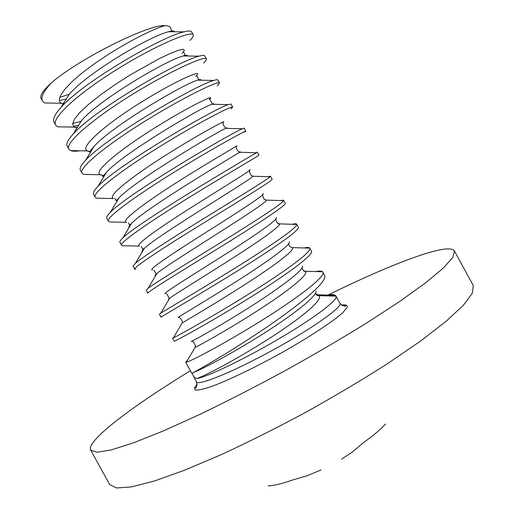 <?xml version="1.0" encoding="UTF-8"?>
<svg xmlns="http://www.w3.org/2000/svg" width="514" height="514" viewBox="0 0 514 514"><rect width="100%" height="100%" fill="white"/><g stroke="black" fill="none" stroke-linecap="round" stroke-linejoin="round"><path stroke-width="0.77" d="M328.388 294.863C391.835 263.637 448.902 241.876 454.434 250.999L473.24 285.501L472.424 293.108L463.557 305.065L446.236 321.211L420.606 341.039L387.543 363.661C362.28 379.762 335.179 395.889 306.241 412.035C277.046 427.719 248.86 441.86 221.682 454.466L184.809 470.13L154.296 481.04L131.366 486.938L116.517 487.966L109.668 484.554L90.727 450.123C89.796 448.279 90.792 445.471 93.702 441.706C105.306 426.729 143.997 399.16 190.392 370.735M454.434 250.999L452.924 257.334L443.364 268.025L425.386 282.996L399.185 301.795L365.672 323.627C340.178 339.33 312.942 355.232 283.959 371.333C254.777 387.074 226.706 401.453 199.74 414.47L163.291 430.944L133.338 442.888L111.043 449.968L96.883 452.262L90.727 450.123M268.128 485.839C273.943 485.653 282.045 483.725 292.427 480.063L307.199 475.726L321.141 469.912M385.474 424.044C380.463 429.582 372.991 435.872 363.051 442.907L352.675 451.819L341.553 459.182M186.241 361.368L187.347 360.475M327.032 295.068C331.022 294.381 333.747 294.464 335.205 295.306L336.021 296.135C338.597 299.784 313.411 318.68 277.714 339.51C242.075 360.359 205.863 377.43 197.01 378.445L194.215 377.706L193.887 376.113M315.628 271.553C319.265 270.852 321.591 270.923 322.599 271.765L324.559 275.157L324.842 276.866C324.405 284.242 298.589 305.624 265.552 327.977C232.54 350.349 200.717 368.763 193.656 372.374L191.953 373.588L185.676 362.145L186.331 362.164L195.262 347.226L195.198 346.629M173.237 337.666L173.835 337.293M322.921 272.157C325.947 276.346 298.698 297.368 261.889 320.331C225.113 343.307 190.591 361.445 186.331 362.164M303.344 270.679L305.419 271.238C309.505 273.981 288.47 290.783 258.626 310.006C228.826 329.236 199.509 345.498 195.262 347.226L195.262 347.22C196.29 345.858 192.943 340.75 192.05 341.148M304.044 247.966C307.321 247.24 309.235 247.305 309.794 248.146L311.49 251.262C313.932 254.995 283.323 277.085 244.825 300.793C206.332 324.533 173.803 342.099 174.182 341.187L172.543 338.193L173.526 337.801L182.245 322.696C182.431 320.922 181.506 319.188 179.47 317.491M309.813 248.178C312.306 251.487 285.566 271.084 249.393 293.642C213.265 316.206 178.782 335.398 173.526 337.801M290.628 247.041L292.601 247.6C294.985 250.26 273.731 266.098 244.76 284.653C215.835 303.215 187.443 319.759 182.451 322.837M292.28 224.29C294.869 223.629 296.347 223.59 296.707 224.188L298.345 227.188C300.69 229.842 269.779 251.012 231.127 274.842C192.487 298.685 160.162 317.254 161.043 317.222L159.398 314.227L160.766 313.206L169.671 298.248C168.142 299.399 167.879 299.855 168.862 299.604M296.707 224.188L296.771 224.432C297.452 227.561 270.634 245.994 235.521 267.807C200.447 289.613 166.934 309.203 160.766 313.206M277.907 223.365L279.61 223.892C280.368 226.475 258.979 241.387 230.895 259.294C202.837 277.181 175.37 293.912 169.671 298.248L169.132 298.165L166.812 293.847M280.336 200.544L283.587 200.184L285.225 203.184C287.088 204.951 255.696 225.273 217.043 249.11C178.39 272.953 146.522 292.395 147.891 293.25L146.246 290.249L148.058 288.367L156.937 273.467C155.177 274.971 154.708 275.761 155.524 275.838M283.587 200.184L283.535 200.64C282.314 203.685 255.445 221.046 221.457 242.068C187.494 263.084 155.074 282.88 148.058 288.367M265.16 199.644L266.438 200.107C268.07 203.345 168.939 262.885 156.937 273.467L155.948 273.647L154.078 270.197M268.205 176.707L270.46 176.173L272.105 179.174C273.48 180.048 241.612 199.516 202.946 223.365C164.281 247.215 132.882 267.518 134.732 269.259L135.831 269.458M270.46 176.173L270.075 176.758C267.062 179.739 240.244 196.078 207.38 216.323C174.535 236.549 143.213 256.422 135.407 263.29L133.087 266.258L134.732 269.259M252.348 175.872L253.087 176.251C251.307 179.38 157.477 235.483 144.241 248.48L144.241 248.48C142.243 250.35 141.562 251.494 142.205 251.899M244.497 132.085L245.833 131.109C246.245 130.209 213.413 147.961 174.734 171.837C136.043 195.686 105.569 217.724 108.403 221.245L109.778 221.952L111.127 221.984M255.888 152.786L257.328 152.144L258.972 155.144C259.866 155.132 227.516 173.745 188.844 197.607C150.165 221.457 119.229 242.627 121.567 245.262L122.807 245.711L139.635 246.122C133.055 246.116 159.006 227.869 193.251 206.23C227.484 184.577 254.809 168.117 249.489 169.819M257.328 152.144L256.383 152.799C249.875 156.519 138.774 221.849 122.814 237.956C120.507 240.134 119.544 241.567 119.923 242.261L121.567 245.262M239.395 152.105L240.231 151.797L239.55 152.324C234.59 155.389 145.976 208.138 131.597 223.294L131.59 223.294C129.342 225.537 128.449 227.034 128.905 227.786M230.927 108.865L232.694 107.06C232.611 105.267 199.303 122.165 160.619 146.053C121.914 169.903 91.903 192.808 95.225 197.222L96.735 198.179L100.146 198.256M245.833 131.109L244.195 128.102L242.447 128.757C232.315 132.464 127.671 193.759 110.292 212.378C107.381 215.282 106.199 217.236 106.751 218.244L108.403 221.245M226.385 128.346C227.516 127.613 227.329 127.607 225.813 128.333C217.917 131.385 134.443 180.851 119.004 197.903L118.997 197.903C116.71 200.415 115.721 201.18 116.029 200.197L115.65 199.509M217.293 85.851L219.542 82.998C218.977 80.312 185.188 96.349 146.49 120.25C107.773 144.106 78.231 167.879 82.041 173.186L83.692 174.4L89.751 174.522M232.694 107.06L231.049 104.053L228.267 104.631C214.807 108.39 116.537 165.739 97.84 186.537C94.242 190.276 92.822 192.834 93.574 194.221L95.225 197.222M213.663 104.316C214.447 103.532 213.85 103.52 211.877 104.271C201.289 107.362 122.878 153.628 106.475 172.299L106.469 172.306C99.954 180.061 103.854 174.31 102.62 175.435L100.5 174.747L101.997 175.088M203.595 63.049C205.806 61.012 206.737 59.637 206.384 58.917C205.33 55.345 171.059 70.521 132.361 94.435C93.625 118.291 64.552 142.937 68.85 149.137L70.643 150.602C72.596 151.373 75.686 151.431 79.901 150.782M92.899 147.679L93.362 147.544M219.542 82.998L217.897 79.985C217.64 79.509 216.278 79.664 213.824 80.435C197.35 84.302 105.376 137.791 85.478 160.426C81.096 165.11 79.4 168.361 80.39 170.179L82.041 173.186M200.794 80.203C201.212 79.374 200.184 79.355 197.729 80.152C184.706 83.319 111.287 126.457 94.011 146.477L94.004 146.484C88.125 153.288 90.316 151.45 89.629 151.932L87.438 150.93L89.288 151.45M73.508 126.47L78.648 125.262M72.635 123.444L81.084 121.31M206.384 58.917L204.739 55.91C204.328 55.152 202.445 55.236 199.104 56.167C179.951 60.209 94.178 109.912 73.219 134.045C67.951 139.782 65.946 143.811 67.199 146.13L68.85 149.137M197.138 384.17L194.825 387.402L194.78 388.102C195.127 387.967 197.665 389.059 196.489 381.857C197.961 386.175 232.726 372.097 272.452 350.317C312.204 328.587 342.793 306.884 339.947 303.318L336.021 296.128L318.879 295.672L316.245 294.58M187.777 56.026C187.809 55.139 186.331 55.12 183.357 55.962C168.162 59.271 99.671 99.35 81.63 120.437L73.219 134.045M59.373 100.506L66.274 99.054M189.82 40.452C192.602 37.753 193.733 35.877 193.219 34.83L191.574 31.823C190.97 30.718 188.477 30.724 184.096 31.836C162.604 36.108 82.96 82.105 61.07 107.381C54.805 114.275 52.447 119.171 54.002 122.069L55.653 125.075L57.587 126.797L74.376 127.106L77.016 127.896M59.72 97.397L69.3 94.223M174.612 31.772C174.24 30.827 172.28 30.808 168.746 31.727L168.746 31.727C151.656 35.215 88.029 72.294 69.332 94.165L69.319 94.178M63.254 102.954L63.922 102.813M193.219 34.83C191.677 30.365 156.931 44.679 118.22 68.606C79.471 92.462 50.86 117.982 55.653 125.075M51.728 82.542C43.606 91.19 40.516 97.345 42.45 101.001L41.101 98.553C39.597 95.675 43.137 90.335 51.728 82.542C79.927 58.32 149.445 23.805 164.891 25.7C168.528 25.591 170.519 26.677 170.866 28.951L171.689 30.435C172.537 30.557 171.554 30.981 168.746 31.727L184.096 31.836M170.25 31.283L170.025 31.733M42.45 101.001L44.519 102.98L61.301 103.263L62.914 103.976M341.489 305.072C345.774 304.487 347.682 305.265 347.22 307.404L342.941 312.48C333.335 321.263 310.758 336.252 283.497 351.698C255.998 367.073 228.081 380.488 210.875 386.734C203.191 389.271 197.961 390.364 195.185 390.004L194.504 387.595M182.117 323.043L182.258 322.721M302.585 265.989C303.96 270.351 275.954 290.853 243.745 310.925C211.524 331.042 187.25 344.001 191.722 341.123M289.382 241.702C291.708 244.593 263.83 264.254 231.127 284.782C198.41 305.342 173.738 319.579 178.705 317.395M276.127 217.576C279.43 218.97 251.712 237.674 218.501 258.619C185.284 279.584 160.195 295.126 165.688 293.648M143.445 249.823L143.342 249.149M262.834 193.611C267.126 193.476 239.595 211.113 205.876 232.437C172.151 253.762 146.638 270.634 152.664 269.895M130.318 225.428L130.061 224.657M236.099 146.188C242.46 142.905 215.392 158.068 180.632 180.003C145.86 201.912 119.454 221.56 126.592 222.344L109.778 221.952M117.102 201.064L116.678 200.254M115.541 199.156L114.654 198.738M222.658 122.724C230.099 117.841 203.313 131.584 168.014 153.757C132.708 175.884 105.833 196.971 113.549 198.552L96.735 198.179M103.796 176.72L103.237 175.968M103.918 175.126L104.798 175.068M209.166 99.433C217.718 92.925 191.253 105.139 155.408 127.498C119.556 149.786 92.186 172.344 100.5 174.747L83.692 174.4M90.393 152.395L89.783 151.784M89.956 151.521L90.901 151.572M195.616 76.31C205.317 68.182 179.219 78.732 142.821 101.219C106.404 123.611 78.513 147.685 87.438 150.93L70.643 150.602M76.894 128.102L74.376 127.106L72.583 124.092L74.511 119.042L80.171 112.148L89.275 103.751L101.245 94.338L115.252 84.508L130.248 74.922L158.678 58.956L170.025 53.572L178.377 50.321L183.247 49.273L184.442 50.359L182.001 53.353M316.071 294.271L318.07 294.805L318.879 295.672C323.499 298.762 305.387 314.928 274.322 335.224C243.411 355.47 207.495 374.822 197.01 378.445M316.258 291.078C316.579 296.122 295.891 312.859 265.866 332.063C235.958 351.229 203.473 368.744 193.656 372.374M62.997 103.693L61.301 103.263C53.996 99.151 67.874 82.664 94.113 64.038C120.263 45.405 152.369 28.874 164.891 25.7M339.947 303.318C345.517 308.246 345.928 305.367 346.128 305.245L341.547 305.11M196.489 381.857L194.215 377.706M322.599 271.765L305.419 271.238C304.423 271.842 303.26 270.788 301.936 268.07M309.794 248.146L292.601 247.6C290.057 247.106 288.791 245.788 288.797 243.642M296.771 224.432L279.61 223.892C278.125 224.406 276.815 222.851 275.684 219.221M283.535 200.64L266.438 200.107C264.492 200.254 263.207 198.494 262.577 194.838M270.075 176.758L253.087 176.251C250.883 175.64 249.675 173.726 249.457 170.507M135.407 263.29L144.241 248.48L142.706 249.155L141.305 246.585M256.383 152.799L239.518 152.247C237.243 150.692 236.132 148.707 236.189 146.297M122.814 237.956L131.597 223.294C129.913 224.888 129.181 225.35 129.399 224.682L128.494 223.025M242.447 128.757L225.813 128.333L225.858 127.992C223.892 126.386 222.941 124.671 222.999 122.852M110.292 212.378L119.004 197.903M103.809 175.268L104.74 175.158M105.042 174.657L104.323 174.638M228.267 104.631L211.877 104.271L212.243 103.674L209.879 99.401M97.84 186.537L106.475 172.299M89.847 151.694L90.817 151.701M91.235 151.02L90.297 150.994M213.824 80.435L197.729 80.152L198.68 79.297L196.817 75.918M85.478 160.426L94.011 146.477M77.312 127.421L75.725 127.376M335.205 295.306L318.07 294.805L315.988 294.194M318.166 295.589C317.196 295.756 316.348 294.94 315.615 293.134M192.467 373.864L194.067 377.34M199.104 56.167L183.357 55.968L185.162 54.882L183.794 52.396M61.07 107.381L69.332 94.165"/></g></svg>
